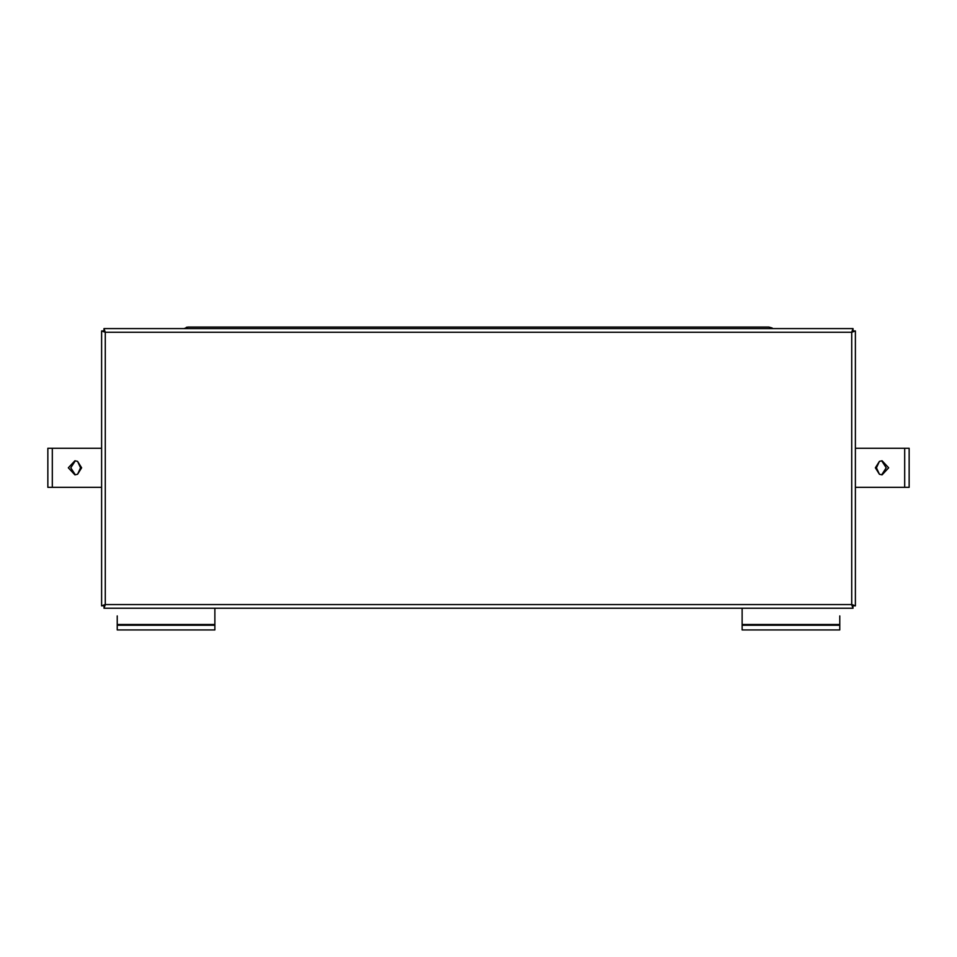 <?xml version="1.0" encoding="UTF-8"?>
<svg xmlns="http://www.w3.org/2000/svg" width="957" height="957" viewBox="0 0 957 957"><rect width="100%" height="100%" fill="white"/><g stroke="black" fill="none" stroke-linecap="round" stroke-linejoin="round"><path stroke-width="1.44" d="M839.779 615.913L839.768 629.933L742.13 629.933L742.13 624.49L839.768 624.49M117.233 615.913L117.233 624.49L214.87 624.49L214.87 608.233M68.33 467.806L74.897 460.784L77.577 461.358L81.632 467.806L77.577 474.265L74.897 474.839L68.33 467.806M75.304 474.828L70.782 467.806L75.304 460.796M77.577 461.358L80.555 467.806L77.577 474.265M101.609 487.34L47.85 487.34L47.85 448.283L101.609 448.283M888.67 467.806L882.103 474.839L879.423 474.265L875.368 467.806L879.423 461.358L882.103 460.784L888.67 467.806M881.696 460.796L886.218 467.806L881.696 474.828M879.423 474.265L876.445 467.806L879.423 461.358M855.391 448.283L909.15 448.283L909.15 487.34L855.391 487.34M773.005 328.598L768.854 327.067L772.143 327.976M186.364 327.318L188.146 327.067L183.995 328.598M104.409 605.709L101.609 605.877L101.609 330.955L105.282 332.27L103.966 328.598L853.034 328.598L851.718 332.27L855.391 330.955L855.391 605.877L851.718 604.561L853.034 608.233L103.966 608.233L104.146 605.41M103.966 328.598L103.966 330.943L105.282 332.27L103.966 330.943L101.609 330.955M855.391 330.955L853.046 330.955L851.718 332.27L853.046 330.955L853.034 328.598M852.591 605.709L855.391 605.877M852.854 605.422L853.034 608.233M101.609 605.877L105.282 604.561L103.966 608.233M852.854 604.824L852.854 605.709L851.981 605.709M105.019 605.709L104.146 605.709L104.146 604.824M742.13 608.233L742.13 624.49M839.768 625.244L742.13 625.244M117.233 625.244L117.233 629.933L214.87 629.933L214.87 625.244L117.233 625.244L117.233 624.49M214.87 624.49L214.87 625.244M81.632 467.806L80.555 467.806M52.312 448.283L52.312 487.34M875.368 467.806L876.445 467.806M904.688 487.34L904.688 448.283M105.282 332.27L105.282 604.561L851.718 604.561L851.718 332.27L105.282 332.27M768.854 327.067L188.146 327.067"/></g></svg>
